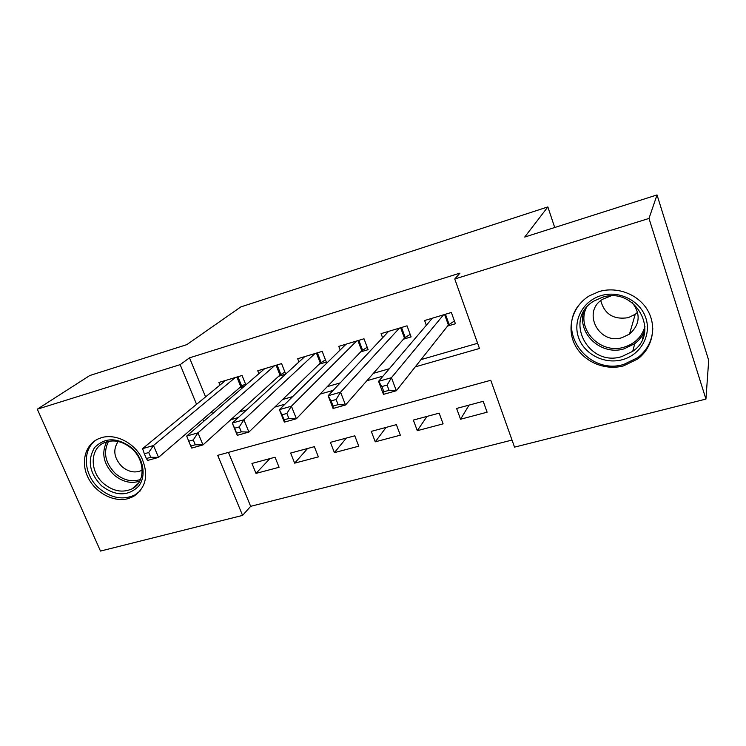 <?xml version="1.0" encoding="UTF-8"?>
<svg xmlns="http://www.w3.org/2000/svg" width="746" height="746" viewBox="0 0 746 746"><rect width="100%" height="100%" fill="white"/><g stroke="black" fill="none" stroke-linecap="round" stroke-linejoin="round"><path stroke-width="1.12" d="M101.521 437.65C115.369 433.463 133.59 442.415 141.507 457.429C149.014 474.689 146.281 487.744 133.31 496.584L128.079 498.654C113.924 502.524 95.917 493.125 88.298 478.027C80.521 462.977 84.783 445.129 97.987 438.993L101.521 437.65M599.122 291.555C617.306 286.119 638.735 294.446 647.854 310.672C657.095 326.832 652.489 347.925 637.737 358.975L623.581 365.866C604.614 371.004 583.092 361.512 574.774 344.531C566.298 327.615 572.574 305.944 589.368 295.836L599.122 291.555M37.3 409.19L89.781 375.527L186.798 344.643L240.809 306.923L547.853 206.912L524.708 237.06L657.03 194.93L708.7 360.355L705.94 399.082L514.535 447.134L490.765 380.274L217.711 455.349L242.581 515.402L100.496 551.07L37.3 409.19L180.14 364.645L196.562 404.304M228.444 452.393L250.656 506.329L512.026 440.065M250.656 506.329L242.581 515.402M245.872 384.917L242.077 375.49L218.904 382.465L219.967 385.085M285.709 374.091L281.568 363.6L257.743 370.771L258.899 373.662M319.139 364.207L326.328 362.071L322.197 351.366L297.682 358.742L298.941 361.969M360.71 351.87L368.104 349.669L364.001 338.777L338.777 346.377L340.157 349.995M403.493 339.16L411.111 336.903L407.036 325.825L381.066 333.639L382.605 337.751M469.066 405.106L460.552 419.233L487.11 412.202L483.203 401.311L456.617 408.454L460.552 419.233M427.001 416.408L417.294 430.684L443.096 423.859L439.161 413.144L413.34 420.082L417.294 430.684M386.102 427.402L375.266 441.819L400.341 435.179L396.368 424.642L371.275 431.384L375.266 441.819M346.303 438.098L334.404 452.635L358.779 446.183L354.779 435.813L330.385 442.369L334.404 452.635M307.566 448.505L294.67 463.154L318.374 456.878L314.355 446.677L290.632 453.055L294.67 463.154M275.032 457.242L251.952 463.443L256.009 473.393L279.079 467.285L275.032 457.242M415.261 366.864L479.464 348.475L454.762 279.004L459.974 273.12L189.512 357.847L205.588 396.891M211.696 411.717L212.526 413.741M239.28 411.997L246.674 409.871M282.594 399.511L292.656 396.611M327.28 386.624L340.176 382.912M373.392 373.336L389.309 368.748M421.005 359.609L477.617 343.281M447.553 326.077L455.405 323.745L451.367 312.481L424.614 320.528L426.339 325.275M278.743 376.208L285.643 374.156M239.457 387.864L244.035 386.512M554.716 227.502L547.853 206.912M657.03 194.93L648.992 218.438L705.94 399.082M189.512 357.847L180.14 364.645M454.762 279.004L648.992 218.438M230.784 419.7L238.282 417.555M274.724 407.12L284.935 404.192M320.071 394.13L333.154 390.382M366.892 380.721L383.052 376.087M202.8 419.355L203.649 421.406M269.847 458.641L256.009 473.393M454.407 320.976L448.393 325.023L396.34 390.755L383.463 394.364L378.558 381.365L432.363 318.197M381.915 386.54L378.558 381.365L391.445 377.69L396.34 390.755L389.067 390.317L387.099 385.076L381.915 386.54L383.892 391.771L389.067 390.317M443.506 314.84L391.445 377.69L387.099 385.076M383.463 394.364L383.892 391.771M601.211 295.584C619.273 290.129 640.469 300.815 645.915 318.262C651.631 335.635 640.329 355.012 622.304 359.712C604.363 364.654 584.025 354.163 578.448 337.22C572.62 320.351 583.064 300.778 601.211 295.584M621.754 356.607L632.711 351.319C661.012 332.604 635.098 286.054 602.264 297.337L594.124 300.955C563.099 318.505 587.801 367.47 621.754 356.607M637.606 312.238L635.219 314.29L628.272 317.665C613.688 319.922 604.521 314.243 600.763 300.638M610.788 295.994L602.787 299.183C581.535 311.539 598.749 345.267 622.183 337.621L629.503 334.105C639.965 324.585 640.907 314.131 632.328 302.745M578.877 305.067C556.441 332.707 589.042 375.378 623.852 364.393L637.867 357.567C647.379 350.07 652.349 340.372 652.787 328.473M131.716 447.814C143.652 458.258 146.701 476.489 138.411 486.448C127.836 496.482 115.565 496.267 101.577 485.832C89.417 473.095 87.086 460.347 94.574 447.591C104.953 437.175 117.336 437.249 131.716 447.814M103.694 483.613C113.196 491.334 122.661 493.078 132.079 488.835C145.517 482.41 145.423 460.095 131.566 448.449C122.344 440.942 113.122 439.086 103.908 442.863C89.632 449.045 89.716 471.929 103.694 483.613M118.166 441.473C112.637 449.735 113.942 458.156 122.083 466.735C128.676 472.087 135.25 473.29 141.824 470.353L142.216 470.139M96.859 439.562C81.659 448.887 83.254 474.997 99.395 488.583C111.247 498.216 123.025 500.361 134.746 495.027L140.127 491.027M410.169 334.329L404.444 338.078L345.501 404.994L333.07 408.482L328.119 395.744L388.591 331.373M331.121 400.919L328.119 395.744L340.568 392.191L345.501 404.994L338.106 404.64L336.12 399.502L331.121 400.919L333.108 406.048L338.106 404.64M399.418 328.119L340.568 392.191L336.12 399.502M333.07 408.482L333.108 406.048M367.2 347.272L361.763 350.76L296.386 418.758L284.366 422.124L279.386 409.638L346.088 344.176M282.044 414.804L279.386 409.638L291.416 406.206L296.386 418.758L288.879 418.478L286.874 413.433L282.044 414.804L284.049 419.83L288.879 418.478M356.597 341.006L291.416 406.206L286.874 413.433M284.366 422.124L284.049 419.83M325.461 359.833L320.295 363.088L248.903 432.065L237.284 435.319L232.276 423.066L304.788 356.607M234.608 428.223L232.276 423.066L243.905 419.746L248.903 432.065L241.294 431.841L239.28 426.908L234.608 428.223L236.622 433.156L241.294 431.841M314.999 353.529L243.905 419.746L239.28 426.908M237.284 435.319L236.622 433.156M274.575 365.699L197.951 432.848L186.696 436.056L264.653 368.692M284.897 372.04L279.992 375.07L202.977 444.924L191.731 448.076L190.762 446.043L195.284 444.775L193.251 439.926L188.738 441.203L190.762 446.043M193.251 439.926L197.951 432.848L202.977 444.924L195.284 444.775M186.696 436.056L188.738 441.203M235.279 377.532L153.48 445.53L142.589 448.635L225.618 380.441M245.462 383.882L240.799 386.717L158.534 457.382L147.643 460.431L146.375 458.52L150.748 457.289L148.715 452.533L144.342 453.773L146.375 458.52M148.715 452.533L153.48 445.53L158.534 457.382L150.748 457.289M142.589 448.635L144.342 453.773M445.446 314.262L449.111 324.426M444.616 314.514L448.393 325.023M644.796 330.646C642.688 335.868 639.341 340.213 634.753 343.664L624.001 348.876C601.071 356.047 576.574 333.136 583.857 311.306M586.197 307.949C576.136 329.415 600.418 354.648 623.908 347.216C634.734 343.897 641.756 337.015 644.973 326.571M139.772 481.133C130.96 483.93 122.409 481.888 114.11 475.006C103.601 464.329 101.13 453.251 106.715 441.781M108.534 441.324C102.957 452.44 105.289 463.21 115.518 473.645C123.649 480.359 131.995 482.298 140.565 479.464M401.516 327.485L405.199 337.481M400.63 327.746L404.444 338.078M358.845 340.335L362.565 350.163M357.921 340.605L361.763 350.76M317.395 352.811L321.134 362.481M316.435 353.1L320.295 363.088M277.102 364.943L280.86 374.455M276.104 365.242L279.992 375.07M237.918 376.739L241.704 386.092M236.892 377.047L240.799 386.717M629.503 334.105L635.219 314.29M644.842 330.142C642.782 335.579 639.415 340.083 634.753 343.664L632.711 351.319M642.446 339.243L644.507 331M138.43 483.287L132.079 488.835"/></g></svg>
